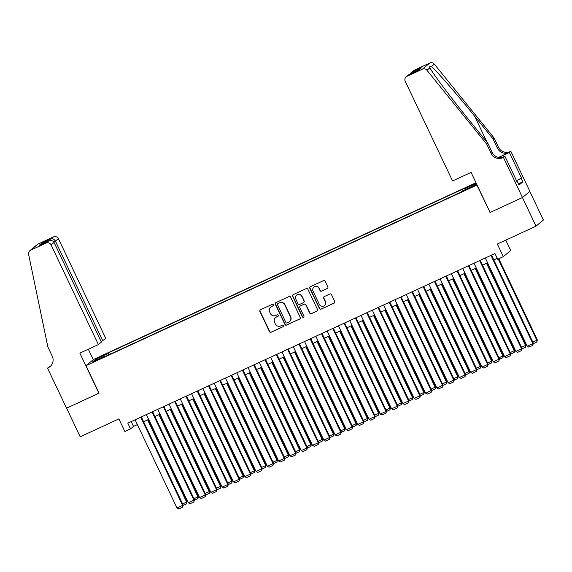 <?xml version="1.0" encoding="UTF-8"?>
<svg xmlns="http://www.w3.org/2000/svg" width="572" height="572" viewBox="0 0 572 572"><rect width="100%" height="100%" fill="white"/><g stroke="black" fill="none" stroke-linecap="round" stroke-linejoin="round"><path stroke-width="0.86" d="M273.38 304.754A0.872 0.851 -129.8 0 0 272.229 304.325L260.446 309.767A1.244 1.223 -129.8 0 0 259.874 311.404L269.476 331.638A1.244 1.223 -129.8 0 0 271.121 332.246L282.904 326.805A0.872 0.851 -129.8 0 0 283.304 325.661A0.872 0.851 -129.8 0 0 282.153 325.232L280.63 325.933A3.99 3.904 -129.8 0 1 275.375 323.981L274.574 322.293A3.99 3.904 -129.8 0 1 276.412 317.052L277.942 316.352A0.872 0.851 -129.8 0 0 278.342 315.208A0.872 0.851 -129.8 0 0 277.191 314.779L275.668 315.479A3.99 3.904 -129.8 0 1 270.413 313.527L269.612 311.84A3.99 3.904 -129.8 0 1 271.45 306.599L272.973 305.898A0.872 0.851 -129.8 0 0 273.38 304.754M476.076 182.904L470.434 185.778L476.226 183.219M327.248 288.567A1.244 1.223 -129.8 0 0 327.82 286.93L325.125 281.252A1.244 1.223 -129.8 0 0 323.487 280.637L310.403 286.686A1.244 1.223 -129.8 0 0 309.824 288.324L319.433 308.558A1.244 1.223 -129.8 0 0 321.078 309.166L334.162 303.124A1.244 1.223 -129.8 0 0 334.734 301.487L331.481 294.63A1.244 1.223 -129.8 0 0 329.837 294.015L324.238 296.603A1.244 1.223 -129.8 0 0 323.659 298.241L325.275 301.644A3.332 3.26 -129.8 0 1 324.446 305.57A3.332 3.26 -129.8 0 1 319.34 304.383L313.02 291.062A3.332 3.26 -129.8 0 1 313.849 287.13A3.332 3.26 -129.8 0 1 318.947 288.317L320.005 290.54A1.244 1.223 -129.8 0 0 321.65 291.155L327.449 288.395A1.244 1.223 -129.8 0 0 327.606 288.309M490.097 212.419L476.898 185.056L86.029 365.658L99.078 393.143L66.602 408.151L80.194 436.786L118.883 418.904L124.868 431.502L130.516 428.893L127.799 423.166L494.944 253.532L497.661 259.259L503.31 256.649L510.689 250.5L505.777 240.147M489.947 212.548L522.422 197.54L536.021 226.169L497.325 244.051L503.31 256.649M290.64 297.183A1.244 1.223 -129.8 0 0 288.996 296.575L275.911 302.617A1.244 1.223 -129.8 0 0 275.339 304.254L284.949 324.488A1.244 1.223 -129.8 0 0 286.586 325.103L299.678 319.054A1.244 1.223 -129.8 0 0 300.25 317.417L290.64 297.183M293.157 294.651L306.242 288.61A1.244 1.223 -129.8 0 1 307.886 289.217L317.489 309.452A1.244 1.223 -129.8 0 1 316.917 311.089L311.318 313.678A1.244 1.223 -129.8 0 1 309.674 313.063L305.777 304.862A1.244 1.223 -129.8 0 0 304.132 304.247L300.422 305.963A1.244 1.223 -129.8 0 0 299.842 307.6L303.904 316.144A0.872 0.851 -129.8 0 1 303.682 317.174A0.872 0.851 -129.8 0 1 302.352 316.859L292.585 296.289A1.244 1.223 -129.8 0 1 293.157 294.651M529.815 191.405L543.4 220.02L536.021 226.169M99.442 357.371L106.106 354.018L100.679 356.342L96.511 358.544L99.442 357.371M475.997 182.733L93.408 359.509L86.029 365.658M465.422 189.554L465.158 188.553L466.552 187.387L109.574 352.331L108.18 353.496L108.558 354.962M465.158 188.553L476.312 183.397M476.476 183.734L474.553 185.335L462.126 191.077L460.732 192.242L103.746 357.185L105.148 356.02L92.721 361.761L95.753 359.237L108.18 353.496M130.516 428.893L133.505 426.405L137.387 424.61M143.608 421.736L148.684 419.39M154.905 416.516L159.981 414.171M166.202 411.297L171.278 408.951M177.499 406.077L182.575 403.732M188.796 400.858L193.872 398.512M200.093 395.638L205.169 393.293M211.39 390.419L216.466 388.073M222.687 385.199L227.763 382.854M233.984 379.98L239.06 377.634M245.281 374.76L250.357 372.415M256.578 369.541L261.654 367.195M267.875 364.321L272.951 361.976M279.165 359.102L284.248 356.756M290.462 353.882L295.545 351.537M301.759 348.663L306.842 346.317M313.056 343.443L318.139 341.098M324.353 338.224L329.436 335.878M335.65 333.004L340.733 330.659M346.947 327.785L352.023 325.439M358.244 322.565L363.32 320.213M369.541 317.346L374.617 314.993M380.838 312.126L385.914 309.774M392.135 306.907L397.211 304.554M403.432 301.687L408.508 299.335M414.729 296.46L419.805 294.115M426.026 291.241L431.102 288.896M437.323 286.021L442.399 283.676M448.62 280.802L453.696 278.457M459.917 275.582L464.993 273.237M471.214 270.363L476.29 268.018M482.511 265.143L487.587 262.798M493.808 259.924L497.232 258.344M131.224 421.585L133.505 426.405M110.417 354.104L109.574 352.331M105.434 356.406L105.148 356.02M96.875 359.838L95.753 359.237M273.252 305.691A0.872 0.851 -129.8 0 1 273.173 305.727L271.65 306.435A3.99 3.904 -129.8 0 0 270.806 306.971L270.606 307.135M275.568 317.589L275.768 317.424A3.99 3.904 -129.8 0 1 276.612 316.888L278.135 316.187A0.872 0.851 -129.8 0 0 278.214 316.144M260.289 309.852A1.244 1.223 -129.8 0 0 260.067 311.24L269.677 331.474A1.244 1.223 -129.8 0 0 271.321 332.082L283.104 326.641A0.872 0.851 -129.8 0 0 283.183 326.598M275.754 302.71A1.244 1.223 -129.8 0 0 275.54 304.089L285.149 324.324A1.244 1.223 -129.8 0 0 286.786 324.939L299.871 318.89A1.244 1.223 -129.8 0 0 300.035 318.804M277.885 303.632A0.872 0.851 -129.8 0 0 277.477 304.776L285.914 322.536A0.872 0.851 -129.8 0 0 287.065 322.965L288.667 322.222A3.99 3.904 -129.8 0 0 290.512 316.988L284.749 304.847A3.99 3.904 -129.8 0 0 279.486 302.888L278.078 303.46A0.872 0.851 -129.8 0 0 277.899 303.582L277.699 303.746M289.518 321.686L289.711 321.521A3.99 3.904 -129.8 0 0 290.712 316.817L290.512 316.988M278.078 303.46L279.687 302.717A3.99 3.904 -129.8 0 1 284.942 304.676L290.712 316.817M300.157 306.127L300.357 305.963A1.244 1.223 -129.8 0 1 300.622 305.798L304.333 304.082A1.244 1.223 -129.8 0 1 305.977 304.69L309.874 312.898A1.244 1.223 -129.8 0 0 311.518 313.513L317.117 310.925A1.244 1.223 -129.8 0 0 317.274 310.832M293 294.744A1.244 1.223 -129.8 0 0 292.778 296.124L302.552 316.695A0.872 0.851 -129.8 0 0 303.775 317.081M301.737 296.346A3.332 3.26 -129.8 0 0 296.632 295.152A3.332 3.26 -129.8 0 0 295.803 299.084L298.033 303.775A1.244 1.223 -129.8 0 0 299.671 304.39L303.389 302.674A1.244 1.223 -129.8 0 0 303.961 301.036L301.937 296.174A3.332 3.26 -129.8 0 0 296.832 294.988L296.632 295.152M303.653 302.509L303.854 302.338A1.244 1.223 -129.8 0 0 304.161 300.872L303.961 301.036M301.937 296.174L304.161 300.872M313.849 287.13L314.049 286.965A3.332 3.26 -129.8 0 1 319.147 288.152L320.206 290.376A1.244 1.223 -129.8 0 0 321.85 290.984L327.449 288.395M324.446 305.57L324.646 305.405A3.332 3.26 -129.8 0 0 325.475 301.473L325.275 301.644M324.074 296.696A1.244 1.223 -129.8 0 0 323.859 298.076L325.475 301.473M310.238 286.772A1.244 1.223 -129.8 0 0 310.024 288.152L319.634 308.387A1.244 1.223 -129.8 0 0 321.278 309.002L334.363 302.96A1.244 1.223 -129.8 0 0 334.52 302.867M147.605 419.891L186.622 502.066L187.115 501.651L148.169 419.626M182.625 503.911L186.622 502.066L186.629 503.818L183.054 505.469M187.115 501.651L186.629 503.818M140.748 417.181L182.632 505.383L183.133 504.969L141.32 416.924M135.099 419.791L176.984 507.993L182.632 505.383L182.64 507.142L178.686 508.973L176.984 507.993M183.133 504.969L182.64 507.142M517.052 181.767L516.23 180.037M101.18 341.663L105.784 338.431L58.473 238.796L53.832 242.042M102.803 340.919L55.491 241.277C54.326 239.275 52.853 238.481 51.065 238.91L53.446 236.922L38.031 244.051L30.652 250.2A3.811 3.725 -129.8 0 0 28.6 254.333L47.884 346.975L52.231 356.134A8.887 8.702 50.2 0 1 48.134 367.81L47.512 368.096L66.545 408.179L99.056 393.1M98.906 393.221L79.873 353.138L98.398 344.58L51.094 244.945A3.811 3.725 -129.8 0 0 46.067 243.071L30.652 250.2M47.512 368.096L50.465 366.194M93.257 359.631L88.324 349.235M98.398 344.58L101.387 342.099L54.075 242.457L51.094 244.945M29.844 250.708L37.223 244.559A3.811 3.725 50.2 0 1 38.031 244.051M53.446 236.922A3.811 3.725 50.2 0 1 58.473 238.796M50.543 366.137A8.887 8.702 50.2 0 1 49.221 366.895L48.134 367.81M46.067 243.071L48.67 240.984L39.511 245.224M39.289 245.317L48.456 241.084C50.965 240.061 52.831 240.519 54.075 242.457M39.075 245.417L41.692 243.243L43.679 243.286M452.559 180.945L405.248 81.303A3.811 3.725 -129.8 0 1 406.999 76.305L422.422 69.176L429.801 63.027A3.811 3.725 50.2 0 1 434.334 64.121L494.144 138.045L498.491 147.204A8.887 8.702 -129.8 0 0 510.21 151.566L510.825 151.28L529.858 191.363L522.479 197.512L490.118 212.469L471.085 172.386L452.559 180.945M494.144 138.045L493.05 138.953L474.71 116.288C457.235 94.58 436.793 71.092 431.417 66.552L429.315 66.874L429.872 67.839C433.211 74.074 451.937 98.999 469.512 120.613L487.852 143.279L492.206 152.445A8.887 8.702 -129.8 0 0 503.918 156.807L502.824 157.715L503.446 157.429L522.479 197.512M487.852 143.279L486.765 144.194L491.112 153.353A8.887 8.702 -129.8 0 0 502.824 157.715M498.455 157.4L509.116 152.474A8.887 8.702 -129.8 0 1 497.397 148.112L493.05 138.953M414.385 70.156L411.039 72.78L413.577 70.663A3.811 3.725 50.2 0 1 414.385 70.156L429.801 63.027M429.872 67.839L426.955 70.27L486.765 144.194M516.452 180.502L521.564 178.135L516.495 180.602M517.031 181.782L517.395 181.61L519.026 185.049L522.872 181.839L521.242 178.407M517.395 181.61L517.074 181.875L504.897 156.227L503.446 157.429M510.825 151.28L509.38 152.488L498.648 157.443M521.564 178.135L509.38 152.488M502.573 157.293L504.897 156.227M426.955 70.27A3.811 3.725 -129.8 0 0 422.422 69.176M522.872 181.839L518.468 183.877M411.039 72.78L409.938 74.06M411.997 72.144L421.378 67.811L418.339 70.177M421.378 67.811L418.475 70.12M418.761 69.984L409.237 74.381L406.199 76.812M158.902 414.671L197.919 496.846L198.412 496.424L159.466 414.407M193.922 498.691L197.919 496.846L197.926 498.598L194.351 500.25M198.412 496.424L197.926 498.598M170.191 409.452L209.216 491.627L209.709 491.205L170.763 409.187M205.219 493.472L209.216 491.627L209.223 493.379L205.648 495.03M209.709 491.205L209.223 493.379M181.488 404.232L220.513 486.407L221.007 485.986L182.06 403.968M216.516 488.252L220.513 486.407L220.52 488.159L216.945 489.811M221.007 485.986L220.52 488.159M192.785 399.013L231.81 481.188L232.303 480.766L193.357 398.748M227.813 483.033L231.81 481.188L231.817 482.94L228.242 484.591M232.303 480.766L231.817 482.94M152.045 411.962L193.929 500.164L194.43 499.749L152.617 411.704M146.396 414.571L188.281 502.774L193.929 500.164L193.937 501.923L189.983 503.753L188.281 502.774M194.43 499.749L193.937 501.923M163.342 406.742L205.226 494.944L205.72 494.53L163.914 406.477M157.693 409.352L199.578 497.554L205.226 494.944L205.234 496.703L201.28 498.527L199.578 497.554M205.72 494.53L205.234 496.703M174.639 401.523L216.523 489.725L217.017 489.31L175.211 401.258M168.99 404.132L210.875 492.335L216.523 489.725L216.531 491.484L212.577 493.307L210.875 492.335M217.017 489.31L216.531 491.484M185.936 396.303L227.82 484.505L228.314 484.091L186.508 396.038M180.287 398.913L222.172 487.115L227.82 484.505L227.828 486.264L223.874 488.088L222.172 487.115M228.314 484.091L227.828 486.264M204.082 393.793L243.107 475.961L243.6 475.546L204.654 393.529M239.11 477.813L243.107 475.961L243.114 477.72L239.539 479.372M243.6 475.546L243.114 477.72M197.233 391.084L239.117 479.286L239.611 478.871L197.805 390.819M191.584 393.693L233.469 481.896L239.117 479.286L239.125 481.045L235.171 482.868L233.469 481.896M239.611 478.871L239.125 481.045M215.379 388.574L254.404 470.742L254.897 470.327L215.951 388.309M250.407 472.594L254.404 470.742L254.411 472.501L250.836 474.152M254.897 470.327L254.411 472.501M208.53 385.864L250.414 474.066L250.908 473.652L209.102 385.599M202.881 388.474L244.766 476.676L250.414 474.066L250.422 475.825L246.468 477.649L244.766 476.676M250.908 473.652L250.422 475.825M226.676 383.354L265.694 465.522L266.195 465.107L227.248 383.09M261.704 467.374L265.694 465.522L265.708 467.281L262.133 468.933M266.195 465.107L265.708 467.281M219.827 380.645L261.711 468.847L262.205 468.432L220.399 380.38M214.178 383.254L256.063 471.457L261.711 468.847L261.719 470.606L257.765 472.429L256.063 471.457M262.205 468.432L261.719 470.606M237.973 378.135L276.991 460.303L277.492 459.888L238.545 377.87M273.001 462.155L276.991 460.303L277.005 462.062L273.43 463.713M277.492 459.888L277.005 462.062M231.124 375.425L273.008 463.627L273.502 463.213L231.696 375.161M225.475 378.035L267.36 466.237L273.008 463.627L273.016 465.386L269.062 467.21L267.36 466.237M273.502 463.213L273.016 465.386M249.27 372.915L288.288 455.083L288.788 454.668L249.842 372.651M284.298 456.935L288.288 455.083L288.302 456.842L284.727 458.494M288.788 454.668L288.302 456.842M242.421 370.206L284.305 458.408L284.799 457.993L242.993 369.941M236.772 372.815L278.657 461.018L284.305 458.408L284.313 460.167L280.359 461.99L278.657 461.018M284.799 457.993L284.313 460.167M260.567 367.696L299.585 449.864L300.085 449.449L261.139 367.431M295.595 451.716L299.585 449.864L299.599 451.623L296.024 453.274M300.085 449.449L299.599 451.623M253.718 364.986L295.602 453.188L296.096 452.774L254.29 364.721M248.069 367.596L289.954 455.798L295.602 453.188L295.61 454.947L291.656 456.771L289.954 455.798M296.096 452.774L295.61 454.947M271.864 362.476L310.882 444.644L311.382 444.229L272.436 362.212M306.892 446.496L310.882 444.644L310.896 446.403L307.321 448.055M311.382 444.229L310.896 446.403M265.015 359.767L306.892 447.969L307.393 447.554L265.587 359.502M259.366 362.376L301.244 450.579L306.892 447.969L306.907 449.728L302.953 451.551L301.244 450.579M307.393 447.554L306.907 449.728M283.161 357.257L322.179 439.425L322.68 439.01L283.733 356.992M318.189 441.269L322.179 439.425L322.193 441.184L318.618 442.835M322.68 439.01L322.193 441.184M276.312 354.547L318.189 442.749L318.69 442.335L276.884 354.282M270.663 357.157L312.541 445.359L318.189 442.749L318.204 444.508L314.25 446.332L312.541 445.359M318.69 442.335L318.204 444.508M294.458 352.037L333.476 434.205L333.976 433.791L295.03 351.773M329.486 436.05L333.476 434.205L333.49 435.964L329.915 437.616M333.976 433.791L333.49 435.964M287.609 349.328L329.486 437.53L329.987 437.115L288.181 349.063M281.96 351.937L323.838 440.14L329.486 437.53L329.501 439.289L325.547 441.112L323.838 440.14M329.987 437.115L329.501 439.289M305.755 346.818L344.773 428.986L345.273 428.571L306.327 346.553M340.783 430.83L344.773 428.986L344.787 430.745L341.212 432.396M345.273 428.571L344.787 430.745M298.906 344.108L340.783 432.31L341.284 431.896L299.478 343.843M293.257 346.718L335.135 434.92L340.783 432.31L340.798 434.069L336.844 435.893L335.135 434.92M341.284 431.896L340.798 434.069M317.052 341.598L356.07 423.766L356.57 423.351L317.624 341.334M352.08 425.611L356.07 423.766L356.084 425.525L352.509 427.177M356.57 423.351L356.084 425.525M310.203 338.889L352.08 427.091L352.581 426.676L310.775 338.624M304.554 341.498L346.432 429.701L352.08 427.091L352.095 428.85L348.141 430.673L346.432 429.701M352.581 426.676L352.095 428.85M328.349 336.379L367.367 418.547L367.868 418.132L328.921 336.114M363.377 420.391L367.367 418.547L367.381 420.306L363.806 421.957M367.868 418.132L367.381 420.306M321.5 333.669L363.377 421.871L363.878 421.457L322.072 333.404M315.851 336.279L357.729 424.481L363.377 421.871L363.392 423.63L359.438 425.454L357.729 424.481M363.878 421.457L363.392 423.63M339.646 331.159L378.664 413.327L379.164 412.912L340.218 330.895M374.667 415.172L378.664 413.327L378.678 415.086L375.103 416.738M379.164 412.912L378.678 415.086M332.797 328.45L374.674 416.652L375.175 416.237L333.369 328.185M327.148 331.059L369.026 419.262L374.674 416.652L374.689 418.411L370.735 420.234L369.026 419.262M375.175 416.237L374.689 418.411M350.943 325.933L389.961 408.108L390.462 407.693L351.515 325.675M385.964 409.952L389.961 408.108L389.968 409.867L386.4 411.518M390.462 407.693L389.968 409.867M344.094 323.23L385.971 411.432L386.472 411.018L344.666 322.965M338.445 325.84L380.323 414.042L385.971 411.432L385.986 413.191L382.032 415.015L380.323 414.042M386.472 411.018L385.986 413.191M362.24 320.713L401.258 402.888L401.758 402.473L362.812 320.456M397.261 404.733L401.258 402.888L401.265 404.647L397.697 406.299M401.758 402.473L401.265 404.647M355.391 318.011L397.268 406.213L397.769 405.798L355.956 317.746M349.742 320.62L391.62 408.823L397.268 406.213L397.283 407.972L393.329 409.795L391.62 408.823M397.769 405.798L397.283 407.972M373.537 315.494L412.555 397.669L413.055 397.254L374.109 315.236M408.558 399.513L412.555 397.669L412.562 399.428L408.994 401.079M413.055 397.254L412.562 399.428M366.688 312.791L408.565 400.993L409.066 400.579L367.253 312.526M361.039 315.401L402.917 403.603L408.565 400.993L408.58 402.752L404.626 404.576L402.917 403.603M409.066 400.579L408.58 402.752M384.834 310.274L423.852 392.449L424.352 392.034L385.406 310.017M419.855 394.294L423.852 392.449L423.859 394.208L420.291 395.853M424.352 392.034L423.859 394.208M377.985 307.572L419.862 395.774L420.363 395.359L378.55 307.307M372.336 310.181L414.214 398.384L419.862 395.774L419.869 397.533L415.923 399.356L414.214 398.384M420.363 395.359L419.869 397.533M396.131 305.055L435.149 387.23L435.649 386.815L396.703 304.797M431.152 389.074L435.149 387.23L435.156 388.989L431.588 390.633M435.649 386.815L435.156 388.989M389.282 302.352L431.159 390.554L431.66 390.14L389.847 302.087M383.633 304.962L425.511 393.164L431.159 390.554L431.166 392.313L427.212 394.137L425.511 393.164M431.66 390.14L431.166 392.313M407.428 299.835L446.446 382.01L446.947 381.596L408 299.571M442.449 383.855L446.446 382.01L446.453 383.769L442.885 385.414M446.947 381.596L446.453 383.769M400.579 297.133L442.456 385.335L442.957 384.92L401.144 296.868M394.93 299.742L436.808 387.945L442.456 385.335L442.463 387.087L438.509 388.917L436.808 387.945M442.957 384.92L442.463 387.087M418.725 294.616L457.743 376.791L458.243 376.376L419.297 294.351M453.746 378.635L457.743 376.791L457.75 378.55L454.182 380.194M458.243 376.376L457.75 378.55M411.876 291.913L453.753 380.115L454.254 379.701L412.441 291.648M406.227 294.523L448.105 382.725L453.753 380.115L453.76 381.867L449.806 383.698L448.105 382.725M454.254 379.701L453.76 381.867M430.022 289.396L469.04 371.571L469.541 371.156L430.594 289.132M465.043 373.416L469.04 371.571L469.047 373.33L465.479 374.975M469.541 371.156L469.047 373.33M441.319 284.177L480.337 366.352L480.837 365.937L441.891 283.912M476.34 368.196L480.337 366.352L480.344 368.111L476.776 369.755M480.837 365.937L480.344 368.111M452.616 278.957L491.634 361.132L492.134 360.717L453.188 278.693M487.637 362.977L491.634 361.132L491.641 362.891L488.073 364.536M492.134 360.717L491.641 362.891M423.166 286.694L465.05 374.896L465.551 374.481L423.738 286.429M417.524 289.303L459.402 377.506L465.05 374.896L465.057 376.648L461.103 378.478L459.402 377.506M465.551 374.481L465.057 376.648M434.463 281.474L476.347 369.676L476.848 369.262L435.035 281.209M428.814 284.084L470.699 372.286L476.347 369.676L476.354 371.428L472.401 373.259L470.699 372.286M476.848 369.262L476.354 371.428M445.76 276.255L487.644 364.457L488.145 364.042L446.332 275.99M440.111 278.864L481.996 367.067L487.644 364.457L487.651 366.209L483.697 368.039L481.996 367.067M488.145 364.042L487.651 366.209M463.913 273.738L502.931 355.913L503.431 355.498L464.485 273.473M498.934 357.757L502.931 355.913L502.938 357.672L499.37 359.316M503.431 355.498L502.938 357.672M457.057 271.035L498.941 359.237L499.442 358.823L457.629 270.77M451.408 273.645L493.293 361.847L498.941 359.237L498.948 360.989L494.994 362.82L493.293 361.847M499.442 358.823L498.948 360.989M475.21 268.518L514.228 350.693L514.728 350.278L475.782 268.254M510.231 352.538L514.228 350.693L514.235 352.445L510.667 354.097M514.728 350.278L514.235 352.445M468.354 265.816L510.238 354.018L510.739 353.603L468.926 265.551M462.705 268.425L504.59 356.628L510.238 354.018L510.245 355.77L506.291 357.6L504.59 356.628M510.739 353.603L510.245 355.77M486.507 263.299L525.525 345.474L526.025 345.059L487.079 263.034M521.528 347.318L525.525 345.474L525.532 347.225L521.964 348.877M526.025 345.059L525.532 347.225M479.651 260.596L521.535 348.798L522.036 348.384L480.223 260.332M474.002 263.206L515.887 351.408L521.535 348.798L521.542 350.55L517.588 352.381L515.887 351.408M522.036 348.384L521.542 350.55M498.233 258.994L536.822 340.254L537.322 339.839L498.805 258.73M532.825 342.099L536.822 340.254L536.829 342.006L533.261 343.658M537.322 339.839L536.829 342.006M490.948 255.377L532.832 343.579L533.333 343.164L491.52 255.112M485.299 257.986L527.184 346.189L532.832 343.579L532.839 345.331L528.885 347.161L527.184 346.189M533.333 343.164L532.839 345.331M100.858 356.721L100.679 356.342M103.339 355.555L103.167 355.191M41.692 243.243L51.065 238.91M492.206 152.445L491.112 153.353M497.397 148.112L498.491 147.204M409.388 74.317L406.999 76.305M434.334 64.121L431.417 66.552M509.116 152.474L510.21 151.566M474.71 116.288L487.065 142.306M409.237 74.381L418.618 70.049"/></g></svg>
